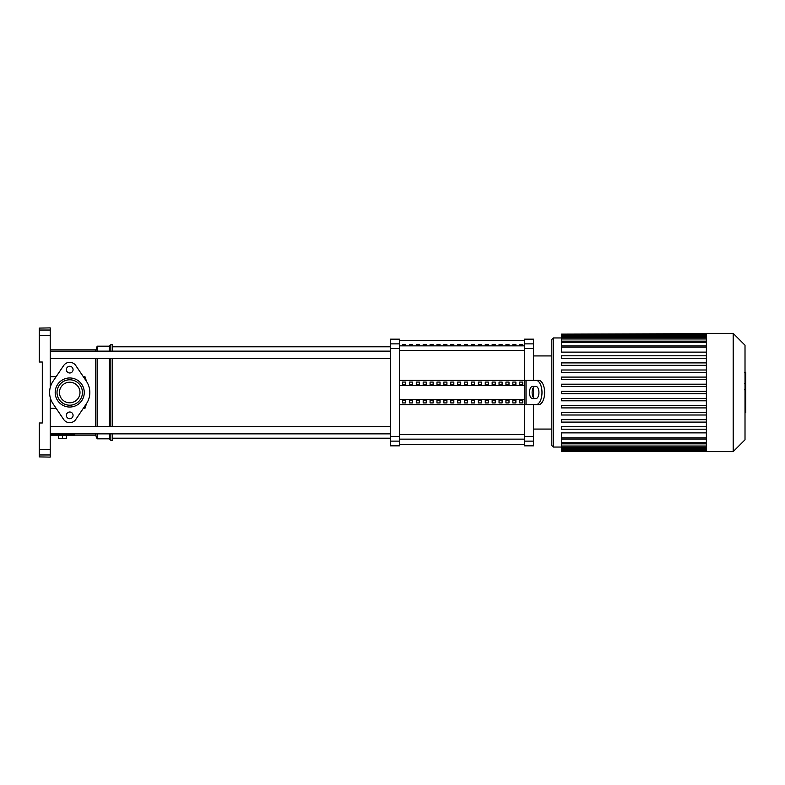 <?xml version="1.0" encoding="UTF-8"?>
<svg xmlns="http://www.w3.org/2000/svg" width="785" height="785" viewBox="0 0 785 785"><rect width="100%" height="100%" fill="white"/><g stroke="black" fill="none" stroke-linecap="round" stroke-linejoin="round"><path stroke-width="1.18" d="M519.739 344.566L522.79 344.566L522.79 345.616L519.739 345.616L519.739 344.566M512.841 344.566L515.892 344.566L515.892 345.616L512.841 345.616L512.841 344.566M505.942 344.566L508.994 344.566L508.994 345.616L505.942 345.616L505.942 344.566M499.044 344.566L502.096 344.566L502.096 345.616L499.044 345.616L499.044 344.566M492.156 344.566L495.198 344.566L495.198 345.616L492.156 345.616L492.156 344.566M485.258 344.566L488.299 344.566L488.299 345.616L485.258 345.616L485.258 344.566M478.359 344.566L481.401 344.566L481.401 345.616L478.359 345.616L478.359 344.566M471.461 344.566L474.513 344.566L474.513 345.616L471.461 345.616L471.461 344.566M464.563 344.566L467.615 344.566L467.615 345.616L464.563 345.616L464.563 344.566M457.665 344.566L460.716 344.566L460.716 345.616L457.665 345.616L457.665 344.566M450.776 344.566L453.818 344.566L453.818 345.616L450.776 345.616L450.776 344.566M443.878 344.566L446.92 344.566L446.92 345.616L443.878 345.616L443.878 344.566M436.98 344.566L440.022 344.566L440.022 345.616L436.98 345.616L436.98 344.566M430.082 344.566L433.134 344.566L433.134 345.616L430.082 345.616L430.082 344.566M423.184 344.566L426.235 344.566L426.235 345.616L423.184 345.616L423.184 344.566M416.286 344.566L419.337 344.566L419.337 345.616L416.286 345.616L416.286 344.566M409.387 344.566L412.439 344.566L412.439 345.616L409.387 345.616L409.387 344.566M402.499 344.566L405.541 344.566L405.541 345.616L402.499 345.616L402.499 344.566M39.25 330.034L39.25 328.091L50.22 327.894L50.22 330.034L39.25 330.034L39.25 362.022L42.302 362.022L42.302 422.978L39.25 422.978L39.25 454.966L50.22 454.966L50.22 457.105L39.25 456.909L39.25 454.966M39.25 335.587L50.22 335.587L50.22 330.034M50.22 335.587L50.22 387.584A20.116 20.116 0 0 1 53.056 381.235A20.116 20.116 0 0 0 53.056 403.765L63.663 419.455A7.31 7.31 0 0 0 75.782 419.455L86.389 403.765A20.116 20.116 0 0 0 86.389 381.235L75.782 365.545A7.31 7.31 0 0 0 63.663 365.545L53.056 381.235M53.056 403.765A20.116 20.116 0 0 1 50.22 397.416L50.22 449.412L39.25 449.412M50.22 454.966L50.22 449.412M95.623 426.549L95.623 358.451M95.623 351.13L97.154 346.185L97.154 351.13M97.154 426.549L97.154 358.451M109.341 426.549L109.341 358.451M109.341 351.13L109.341 346.185L97.154 346.185M110.862 426.549L110.862 358.451M110.862 351.13L110.862 344.654L109.341 346.185M112.383 426.549L112.383 358.451M112.383 351.13L112.383 344.654L110.862 344.654M50.22 376.663L56.147 376.663M83.298 376.663L84.957 376.663L86.566 381.51M79.991 392.5A10.274 10.274 0 0 0 69.728 382.226A10.274 10.274 0 0 0 59.454 392.5A10.274 10.274 0 0 0 69.728 402.774A10.274 10.274 0 0 0 79.991 392.5M86.566 403.49L84.957 408.337L83.298 408.337M84.957 376.663L84.957 379.126M84.957 405.874L84.957 408.337M56.147 408.337L50.22 408.337M74.595 435.165L95.623 435.165L95.623 433.87M50.22 434.723L74.595 434.723L74.595 435.469L50.22 435.469M58.453 435.469L58.453 438.697L66.372 438.697L66.372 435.469M62.407 435.469L62.407 438.697M109.341 433.87L109.341 438.815L110.862 440.346L112.383 440.346L112.383 433.87M110.862 440.346L110.862 433.87M109.341 438.815L97.154 438.815L97.154 433.87M50.22 358.451L390.302 358.451M50.22 351.13L390.302 351.13M524.39 343.879L524.39 339.169L533.535 339.169L533.535 343.879L524.39 343.879L524.39 348.55L533.535 348.55L533.535 343.879M533.535 404.687L533.535 436.45L524.39 436.45L524.39 404.687L399.447 404.687M533.535 348.55L533.535 380.313M533.535 387.358L533.535 397.642M399.447 380.313L524.39 380.313L524.39 348.55M524.39 436.45L524.39 441.121L533.535 441.121L533.535 436.45M399.447 441.121L399.447 445.831L390.302 445.831L390.302 441.121L399.447 441.121L399.447 436.45L390.302 436.45L390.302 441.121M390.302 343.879L390.302 339.169L399.447 339.169L399.447 343.879L390.302 343.879L390.302 348.55L399.447 348.55L399.447 343.879M399.447 348.55L399.447 436.45M390.302 436.45L390.302 348.55M533.535 441.121L533.535 445.831L524.39 445.831L524.39 441.121M522.79 384.709L519.739 384.709L519.739 382.069L522.79 382.069L522.79 384.709L522.79 382.069M519.739 384.709L519.739 382.069M519.739 402.931L519.739 400.291L522.79 400.291L522.79 402.931L519.739 402.931L519.739 400.291M522.79 402.931L522.79 400.291M515.892 384.709L512.841 384.709L512.841 382.069L515.892 382.069L515.892 384.709L515.892 382.069M512.841 384.709L512.841 382.069M512.841 402.931L512.841 400.291L515.892 400.291L515.892 402.931L512.841 402.931L512.841 400.291M515.892 402.931L515.892 400.291M508.994 384.709L505.942 384.709L505.942 382.069L508.994 382.069L508.994 384.709L508.994 382.069M505.942 384.709L505.942 382.069M505.942 402.931L505.942 400.291L508.994 400.291L508.994 402.931L505.942 402.931L505.942 400.291M508.994 402.931L508.994 400.291M502.096 384.709L499.044 384.709L499.044 382.069L502.096 382.069L502.096 384.709L502.096 382.069M499.044 384.709L499.044 382.069M499.044 402.931L499.044 400.291L502.096 400.291L502.096 402.931L499.044 402.931L499.044 400.291M502.096 402.931L502.096 400.291M495.198 384.709L492.156 384.709L492.156 382.069L495.198 382.069L495.198 384.709L495.198 382.069M492.156 384.709L492.156 382.069M492.156 402.931L492.156 400.291L495.198 400.291L495.198 402.931L492.156 402.931L492.156 400.291M495.198 402.931L495.198 400.291M488.299 384.709L485.258 384.709L485.258 382.069L488.299 382.069L488.299 384.709L488.299 382.069M485.258 384.709L485.258 382.069M485.258 402.931L485.258 400.291L488.299 400.291L488.299 402.931L485.258 402.931L485.258 400.291M488.299 402.931L488.299 400.291M481.401 384.709L478.359 384.709L478.359 382.069L481.401 382.069L481.401 384.709L481.401 382.069M478.359 384.709L478.359 382.069M478.359 402.931L478.359 400.291L481.401 400.291L481.401 402.931L478.359 402.931L478.359 400.291M481.401 402.931L481.401 400.291M474.513 384.709L471.461 384.709L471.461 382.069L474.513 382.069L474.513 384.709L474.513 382.069M471.461 384.709L471.461 382.069M471.461 402.931L471.461 400.291L474.513 400.291L474.513 402.931L471.461 402.931L471.461 400.291M474.513 402.931L474.513 400.291M467.615 384.709L464.563 384.709L464.563 382.069L467.615 382.069L467.615 384.709L467.615 382.069M464.563 384.709L464.563 382.069M464.563 402.931L464.563 400.291L467.615 400.291L467.615 402.931L464.563 402.931L464.563 400.291M467.615 402.931L467.615 400.291M460.716 384.709L457.665 384.709L457.665 382.069L460.716 382.069L460.716 384.709L460.716 382.069M457.665 384.709L457.665 382.069M457.665 402.931L457.665 400.291L460.716 400.291L460.716 402.931L457.665 402.931L457.665 400.291M460.716 402.931L460.716 400.291M453.818 384.709L450.776 384.709L450.776 382.069L453.818 382.069L453.818 384.709L453.818 382.069M450.776 384.709L450.776 382.069M450.776 402.931L450.776 400.291L453.818 400.291L453.818 402.931L450.776 402.931L450.776 400.291M453.818 402.931L453.818 400.291M446.92 384.709L443.878 384.709L443.878 382.069L446.92 382.069L446.92 384.709L446.92 382.069M443.878 384.709L443.878 382.069M443.878 402.931L443.878 400.291L446.92 400.291L446.92 402.931L443.878 402.931L443.878 400.291M446.92 402.931L446.92 400.291M440.022 384.709L436.98 384.709L436.98 382.069L440.022 382.069L440.022 384.709L440.022 382.069M436.98 384.709L436.98 382.069M436.98 402.931L436.98 400.291L440.022 400.291L440.022 402.931L436.98 402.931L436.98 400.291M440.022 402.931L440.022 400.291M433.134 384.709L430.082 384.709L430.082 382.069L433.134 382.069L433.134 384.709L433.134 382.069M430.082 384.709L430.082 382.069M430.082 402.931L430.082 400.291L433.134 400.291L433.134 402.931L430.082 402.931L430.082 400.291M433.134 402.931L433.134 400.291M426.235 384.709L423.184 384.709L423.184 382.069L426.235 382.069L426.235 384.709L426.235 382.069M423.184 384.709L423.184 382.069M423.184 402.931L423.184 400.291L426.235 400.291L426.235 402.931L423.184 402.931L423.184 400.291M426.235 402.931L426.235 400.291M419.337 384.709L416.286 384.709L416.286 382.069L419.337 382.069L419.337 384.709L419.337 382.069M416.286 384.709L416.286 382.069M416.286 402.931L416.286 400.291L419.337 400.291L419.337 402.931L416.286 402.931L416.286 400.291M419.337 402.931L419.337 400.291M412.439 384.709L409.387 384.709L409.387 382.069L412.439 382.069L412.439 384.709L412.439 382.069M409.387 384.709L409.387 382.069M409.387 402.931L409.387 400.291L412.439 400.291L412.439 402.931L409.387 402.931L409.387 400.291M412.439 402.931L412.439 400.291M405.541 384.709L402.499 384.709L402.499 382.069L405.541 382.069L405.541 384.709L405.541 382.069M405.541 402.931L402.499 402.931L402.499 400.291L405.541 400.291L405.541 402.931L405.541 400.291M402.499 384.709L402.499 382.069M402.499 402.931L402.499 400.291M399.447 385.592L524.39 385.592M399.447 399.408L524.39 399.408M529.07 404.687L538.53 404.687L524.39 404.687L524.39 380.313L538.53 380.313L529.07 380.313M535.89 398.594A6.094 3.052 -90 0 0 538.932 392.5A6.094 3.052 -90 0 0 535.89 386.406L532.524 386.406A6.094 3.052 -90 0 0 529.482 392.5A6.094 3.052 -90 0 0 532.524 398.594L535.164 398.594A6.094 3.052 90 0 1 532.122 392.5A6.094 3.052 90 0 1 535.164 386.406M538.53 380.313A12.187 6.094 90 0 1 544.623 392.5A12.187 6.094 90 0 1 538.53 404.687M535.89 404.687A12.187 6.094 -90 0 0 541.984 392.5A12.187 6.094 -90 0 0 535.89 380.313M706.382 451.62L733.19 451.62L745.014 439.796L745.014 345.204L733.19 333.38L706.382 333.38L706.382 451.62M553.337 447.048L553.337 337.952L551.816 339.473L551.816 445.527L553.337 447.048L561.471 447.048M553.337 337.952L561.471 337.952M706.382 437.873L561.471 437.873L561.471 432.869L706.382 432.869M706.382 352.131L561.471 352.131L561.471 334.125L706.382 334.125M706.382 393.717L561.471 393.717L561.471 391.283L706.382 391.283M706.382 429.189L561.471 429.189L561.471 426.755L706.382 426.755M706.382 422.094L561.471 422.094L561.471 419.661L706.382 419.661M706.382 415L561.471 415L561.471 412.567L706.382 412.567M706.382 407.906L561.471 407.906L561.471 405.472L706.382 405.472M706.382 400.811L561.471 400.811L561.471 398.378L706.382 398.378M706.382 386.622L561.471 386.622L561.471 384.189L706.382 384.189M706.382 379.528L561.471 379.528L561.471 377.094L706.382 377.094M706.382 372.433L561.471 372.433L561.471 370L706.382 370M706.382 365.339L561.471 365.339L561.471 362.905L706.382 362.905M706.382 358.245L561.471 358.245L561.471 355.811L706.382 355.811M706.382 333.684L561.471 334.125M561.471 437.873L561.471 451.316L706.382 451.316M733.19 451.62L733.19 333.38M745.75 372.59L745.75 382.57M745.75 373.052L745.014 373.052M745.014 384.042L745.75 384.042L745.75 389.792L744.514 389.792M745.75 387.123L745.014 387.123M745.014 394.158L745.75 394.158L745.75 390.42L745.014 390.42M745.75 394.158L745.75 412.684L745.014 412.684M745.75 409.515L745.014 409.515M745.75 409.005L745.014 409.005M745.75 405.011L745.014 405.011M745.75 402.607L745.014 402.607M745.75 401.557L745.014 401.557M745.75 398.476L745.014 398.476M69.728 418.709A3.356 3.356 0 0 0 73.074 415.353A3.356 3.356 0 0 0 69.728 412.007A3.356 3.356 0 0 0 66.372 415.353A3.356 3.356 0 0 0 69.728 418.709M69.728 372.993A3.356 3.356 0 0 0 73.074 369.647A3.356 3.356 0 0 0 69.728 366.291A3.356 3.356 0 0 0 66.372 369.647A3.356 3.356 0 0 0 69.728 372.993M69.728 402.774A10.274 10.274 0 0 0 79.991 392.5A10.274 10.274 0 0 0 69.728 382.226A10.274 10.274 0 0 0 59.454 392.5A10.274 10.274 0 0 0 69.728 402.774M69.728 407.032A14.532 14.532 0 0 0 84.26 392.5A14.532 14.532 0 0 0 69.728 377.968A14.532 14.532 0 0 0 55.185 392.5A14.532 14.532 0 0 0 69.728 407.032M69.728 379.793A12.707 12.707 0 0 1 82.435 392.5A12.707 12.707 0 0 1 69.728 405.207A12.707 12.707 0 0 1 57.02 392.5A12.707 12.707 0 0 1 69.728 379.793A12.707 12.707 0 0 1 82.435 392.5A12.707 12.707 0 0 1 69.728 405.207A12.707 12.707 0 0 1 57.02 392.5A12.707 12.707 0 0 1 69.728 379.793M63.663 365.545A7.31 7.31 0 0 1 75.782 365.545M86.389 381.235A20.116 20.116 0 0 1 86.389 403.765M75.782 419.455A7.31 7.31 0 0 1 63.663 419.455M524.39 345.861L399.447 345.861M399.447 350.375L524.39 350.375M524.39 434.625L399.447 434.625M399.447 439.139L524.39 439.139M526.019 380.313L526.019 404.687M706.382 347.127L561.471 347.127M706.382 342.378L561.471 342.378M706.382 338.983L561.471 338.983M706.382 336.677L561.471 336.677M706.382 335.342L561.471 335.342M706.382 442.622L561.471 442.622M706.382 446.017L561.471 446.017M706.382 448.323L561.471 448.323M706.382 449.658L561.471 449.658M745.75 383.031L745.014 383.031M745.75 380.705L745.014 380.705M745.75 376.594L745.014 376.594M745.75 389.713L745.014 389.713M745.75 392.294L745.014 392.294M745.75 394.394L745.014 394.394M399.447 340.69L524.39 340.69M399.447 444.31L524.39 444.31M95.623 349.835L50.22 349.835M95.623 435.165L97.154 438.815M112.383 438.207L390.302 438.207M112.383 346.793L390.302 346.793M390.302 426.549L50.22 426.549M390.302 433.87L50.22 433.87M533.535 429.071L551.816 429.071M533.535 355.929L551.816 355.929M561.471 345.9L706.382 345.9M561.471 341.161L706.382 341.161M561.471 337.766L706.382 337.766M561.471 335.46L706.382 335.46M706.382 439.1L561.471 439.1M706.382 443.839L561.471 443.839M706.382 447.234L561.471 447.234M706.382 449.54L561.471 449.54M706.382 450.875L561.471 450.875M744.514 372.306L745.75 372.306M744.514 383.315L745.75 383.315"/></g></svg>
